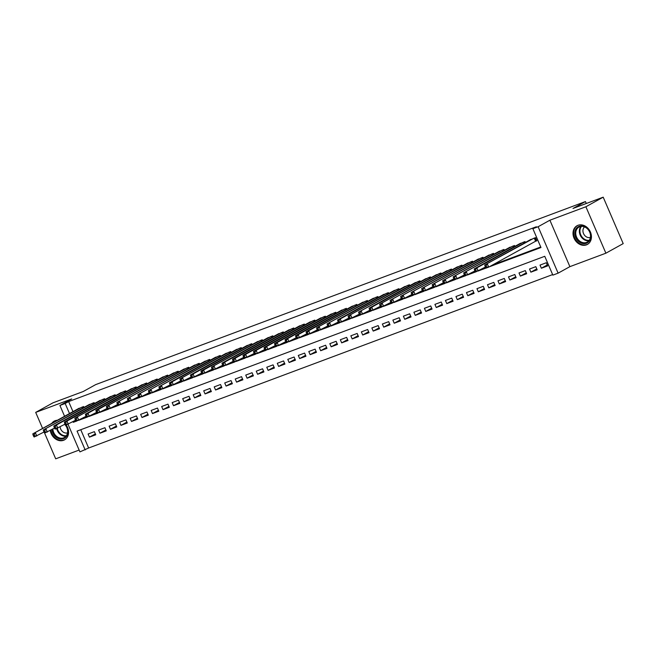 <?xml version="1.0" encoding="UTF-8"?>
<svg xmlns="http://www.w3.org/2000/svg" width="656" height="656" viewBox="0 0 656 656"><rect width="100%" height="100%" fill="white"/><g stroke="black" fill="none" stroke-linecap="round" stroke-linejoin="round"><path stroke-width="0.98" d="M50.266 430.443A10.685 8.717 -119 0 0 63.575 440.291A10.685 8.717 -119 0 0 64.534 439.848A10.685 8.717 -119 0 0 66.199 425.022M57.384 420.258A10.685 8.717 -119 0 0 55.145 420.717A10.685 8.717 -119 0 0 54.186 421.152A10.685 8.717 -119 0 0 51.726 423.391M586.439 244.868A10.685 8.717 -119 0 0 587.399 244.426A10.685 8.717 -119 0 0 590.154 231.429A10.685 8.717 -119 0 0 578.01 225.295A10.685 8.717 -119 0 0 577.05 225.73A10.685 8.717 -119 0 0 574.295 238.727A10.685 8.717 -119 0 0 586.439 244.868M80.762 429.721L88.634 448.007L79.917 451.886L68.052 424.334M44.51 432.853L55.694 458.823L79.13 450.065M64.575 416.273L59.917 405.457L71.693 398.938L35.695 412.394L53.005 402.809L83.222 391.517L95.686 384.613L585.447 201.564L572.983 208.469L603.2 197.177L623.2 243.606L605.89 253.191L585.89 206.755L549.892 220.211L538.125 226.73L558.117 273.158L552.869 275.126L544.759 256.299L77.064 431.099L85.173 449.926M549.892 220.211L569.892 266.648L605.89 253.191M569.892 266.648L558.117 273.158M88.634 448.007L552.631 274.585M35.695 412.394L42.607 428.434M603.2 197.177L585.89 206.755M83.968 407.425L83.591 406.548L77.4 409.172M94.48 403.497L94.103 402.62L87.912 405.244M104.993 399.57L104.616 398.692L98.425 401.316M115.497 395.642L115.12 394.764L108.929 397.388M126.009 391.714L125.632 390.837L119.441 393.461M136.522 387.786L136.145 386.909L129.954 389.533M147.026 383.858L146.649 382.981L140.458 385.605M157.538 379.931L157.161 379.053L150.97 381.677M168.051 376.003L167.674 375.125L161.483 377.749M178.563 372.075L178.178 371.198L171.987 373.822M189.067 368.147L188.69 367.27L182.499 369.894M199.58 364.219L199.203 363.342L193.012 365.966M210.092 360.292L209.715 359.414L203.524 362.038M220.596 356.364L220.219 355.486L214.028 358.11M231.109 352.436L230.732 351.559L224.541 354.183M241.621 348.508L241.244 347.631L235.053 350.255M252.125 344.58L251.748 343.703L245.557 346.327M262.638 340.653L262.261 339.775L256.07 342.399M273.15 336.725L272.773 335.839L266.582 338.463M283.663 332.789L283.277 331.911L277.086 334.535M294.167 328.861L293.79 327.984L287.599 330.608M304.679 324.933L304.302 324.056L298.111 326.68M315.192 321.005L314.814 320.128L308.623 322.752M325.696 317.078L325.319 316.2L319.128 318.824M336.208 313.15L335.831 312.272L329.64 314.896M346.721 309.222L346.343 308.345L340.152 310.969M357.225 305.294L356.848 304.417L350.657 307.041M367.737 301.366L367.36 300.489L361.169 303.113M378.25 297.439L377.872 296.561L371.681 299.185M388.762 293.511L388.377 292.633L382.186 295.257M399.266 289.583L398.889 288.706L392.698 291.33M409.779 285.655L409.401 284.778L403.21 287.402M420.291 281.727L419.914 280.85L413.723 283.474M430.795 277.8L430.418 276.922L424.227 279.546M441.308 273.872L440.93 272.994L434.739 275.618M451.82 269.944L451.443 269.067L445.252 271.691M462.324 266.016L461.947 265.139L455.756 267.763M472.837 262.088L472.459 261.211L466.268 263.835M483.349 258.161L482.972 257.283L476.781 259.907M493.853 254.233L493.476 253.355L487.285 255.979M504.366 250.305L503.988 249.428L497.797 252.052M514.878 246.377L514.501 245.5L508.31 248.124M525.39 242.449L525.005 241.572L518.822 244.196M547.284 264.958L541.372 268.238L547.678 265.877L546.325 262.736L540.019 265.098L541.372 268.238M536.772 268.886L530.86 272.166L537.174 269.805L535.821 266.672L529.515 269.026L530.86 272.166M526.268 272.814L520.356 276.094L526.661 273.732L525.308 270.6L519.003 272.953L520.356 276.094M515.755 276.75L509.843 280.022L516.149 277.66L514.796 274.528L508.49 276.881L509.843 280.022M505.243 280.678L499.331 283.95L505.637 281.588L504.292 278.456L497.986 280.809L499.331 283.95M494.739 284.606L488.827 287.877L495.132 285.516L493.779 282.383L487.474 284.737L488.827 287.877M484.226 288.533L478.314 291.805L484.62 289.444L483.267 286.311L476.961 288.665L478.314 291.805M473.714 292.461L467.802 295.733L474.108 293.371L472.763 290.239L466.457 292.592L467.802 295.733M463.21 296.389L457.298 299.661L463.603 297.299L462.25 294.167L455.945 296.52L457.298 299.661M452.697 300.317L446.785 303.589L453.091 301.227L451.738 298.095L445.432 300.448L446.785 303.589M442.185 304.245L436.273 307.516L442.579 305.155L441.226 302.022L434.92 304.376L436.273 307.516M431.673 308.172L425.769 311.444L432.074 309.083L430.721 305.95L424.416 308.304L425.769 311.444M421.168 312.1L415.256 315.372L421.562 313.019L420.209 309.878L413.903 312.231L415.256 315.372M410.656 316.028L404.744 319.3L411.05 316.946L409.697 313.806L403.391 316.159L404.744 319.3M400.144 319.956L394.231 323.228L400.537 320.874L399.192 317.734L392.887 320.087L394.231 323.228M389.639 323.884L383.727 327.155L390.033 324.802L388.68 321.661L382.374 324.015L383.727 327.155M379.127 327.811L373.215 331.083L379.521 328.73L378.168 325.589L371.862 327.943L373.215 331.083M368.615 331.739L362.702 335.011L369.008 332.658L367.663 329.517L361.358 331.879L362.702 335.011M358.11 335.667L352.198 338.939L358.504 336.585L357.151 333.445L350.845 335.806L352.198 338.939M347.598 339.595L341.686 342.867L347.992 340.513L346.639 337.373L340.333 339.734L341.686 342.867M337.086 343.523L331.173 346.794L337.479 344.441L336.126 341.3L329.82 343.662L331.173 346.794M326.573 347.45L320.669 350.722L326.975 348.369L325.622 345.228L319.316 347.59L320.669 350.722M316.069 351.378L310.157 354.65L316.463 352.297L315.11 349.156L308.804 351.518L310.157 354.65M305.557 355.306L299.644 358.578L305.95 356.224L304.597 353.084L298.291 355.445L299.644 358.578M295.044 359.234L289.132 362.506L295.438 360.152L294.093 357.012L287.787 359.373L289.132 362.506M284.54 363.162L278.628 366.433L284.934 364.08L283.581 360.939L277.275 363.301L278.628 366.433M274.028 367.089L268.115 370.361L274.421 368.008L273.068 364.867L266.762 367.229L268.115 370.361M263.515 371.017L257.603 374.289L263.909 371.936L262.564 368.795L256.258 371.157L257.603 374.289M253.011 374.945L247.099 378.225L253.405 375.863L252.052 372.723L245.746 375.084L247.099 378.225M242.499 378.873L236.586 382.153L242.892 379.791L241.539 376.659L235.233 379.012L236.586 382.153M231.986 382.809L226.074 386.081L232.38 383.719L231.027 380.587L224.721 382.94L226.074 386.081M221.474 386.737L215.57 390.008L221.876 387.647L220.523 384.514L214.217 386.868L215.57 390.008M210.97 390.664L205.057 393.936L211.363 391.575L210.01 388.442L203.704 390.796L205.057 393.936M200.457 394.592L194.545 397.864L200.851 395.502L199.498 392.37L193.192 394.723L194.545 397.864M189.945 398.52L184.033 401.792L190.338 399.43L188.994 396.298L182.688 398.651L184.033 401.792M179.441 402.448L173.528 405.72L179.834 403.358L178.481 400.226L172.175 402.579L173.528 405.72M168.928 406.376L163.016 409.647L169.322 407.286L167.969 404.153L161.663 406.507L163.016 409.647M158.416 410.303L152.504 413.575L158.809 411.214L157.465 408.081L151.159 410.435L152.504 413.575M147.912 414.231L141.999 417.503L148.305 415.141L146.952 412.009L140.646 414.362L141.999 417.503M137.399 418.159L131.487 421.431L137.793 419.077L136.44 415.937L130.134 418.29L131.487 421.431M126.887 422.087L120.975 425.359L127.28 423.005L125.927 419.865L119.622 422.218L120.975 425.359M116.374 426.015L110.47 429.286L116.776 426.933L115.423 423.792L109.117 426.146L110.47 429.286M105.87 429.942L99.958 433.214L106.264 430.861L104.911 427.72L98.605 430.074L99.958 433.214M94.398 431.648L88.093 434.001L89.446 437.142L95.751 434.789L94.398 431.648M489.032 266.926L540.979 247.517L532.869 228.69L536.329 226.771L68.642 401.579L72.964 411.624M82.607 418.208L86.321 416.822M93.119 414.28L96.834 412.895M103.632 410.353L107.338 408.967M114.136 406.425L117.85 405.039M124.648 402.497L128.363 401.111M135.161 398.569L138.875 397.183M145.665 394.641L149.379 393.256M156.177 390.714L159.892 389.32M166.69 386.786L170.404 385.392M177.202 382.858L180.908 381.464M187.706 378.93L191.421 377.536M198.219 375.002L201.933 373.608M208.731 371.075L212.437 369.681M219.235 367.139L222.95 365.753M229.748 363.211L233.462 361.825M240.26 359.283L243.975 357.897M250.764 355.355L254.479 353.969M261.277 351.427L264.991 350.042M271.789 347.5L275.504 346.114M282.301 343.572L286.008 342.186M292.806 339.644L296.52 338.258M303.318 335.716L307.033 334.33M313.83 331.788L317.537 330.403M324.335 327.861L328.049 326.475M334.847 323.933L338.562 322.547M345.359 320.005L349.074 318.619M355.864 316.077L359.578 314.691M366.376 312.149L370.091 310.764M376.888 308.222L380.603 306.836M387.401 304.294L391.107 302.908M397.905 300.366L401.62 298.98M408.417 296.438L412.132 295.052M418.93 292.51L422.636 291.125M429.434 288.583L433.149 287.197M439.946 284.655L443.661 283.261M450.459 280.727L454.173 279.333M460.963 276.799L464.678 275.405M471.475 272.871L475.19 271.477M481.988 268.944L485.702 267.55M492.5 265.016L540.741 246.976M535.034 241.465L536.87 240.777L535.517 237.644L529.326 240.268M586.284 203.499L585.447 201.564M59.917 405.457L65.174 403.489L69.503 413.542M68.642 401.579L65.174 403.489M532.869 228.69L538.125 226.73M72.996 421.644L73.283 422.316L76.162 421.242M79.146 420.127L86.666 417.314M89.659 416.199L97.178 413.387M100.163 412.271L107.691 409.459M110.675 408.344L118.195 405.531M121.188 404.416L128.707 401.603M131.7 400.488L139.22 397.675M142.204 396.552L149.724 393.748M152.717 392.624L160.236 389.82M163.229 388.696L170.749 385.892M173.733 384.769L181.261 381.964M184.246 380.841L191.765 378.036M194.758 376.913L202.278 374.1M205.262 372.985L212.79 370.173M215.775 369.057L223.294 366.245M226.287 365.13L233.807 362.317M236.8 361.202L244.319 358.389M247.304 357.274L254.823 354.461M257.816 353.346L265.336 350.534M268.329 349.418L275.848 346.606M278.833 345.491L286.36 342.678M289.345 341.563L296.865 338.75M299.858 337.635L307.377 334.822M310.362 333.707L317.889 330.895M320.874 329.779L328.394 326.967M331.387 325.852L338.906 323.039M341.899 321.924L349.418 319.111M352.403 317.996L359.923 315.183M362.916 314.068L370.435 311.256M373.428 310.14L380.947 307.328M383.932 306.213L391.46 303.4M394.445 302.285L401.964 299.472M404.957 298.357L412.476 295.544M415.461 294.429L422.989 291.617M425.974 290.493L433.493 287.689M436.486 286.565L444.005 283.761M446.998 282.638L454.518 279.833M457.503 278.71L465.022 275.905M468.015 274.782L475.534 271.978M478.527 270.854L486.047 268.05M75.899 420.873L73.283 422.316M95.358 433.87L89.446 437.142M533.681 238.325L484.727 264.958L531.048 239.309M536.78 240.572L488.704 267.107L486.08 268.091L485.563 267.353L486.613 266.959L486.071 265.705L485.022 266.098L485.563 267.353M486.071 265.705L487.351 263.974L488.704 267.107L486.613 266.959M484.727 264.958L485.022 266.098M579.133 226.304A9.25 7.544 61 0 1 589.875 232.126A9.25 7.544 61 0 1 586.431 243.245A9.25 7.544 61 0 1 575.689 237.423A9.25 7.544 61 0 1 579.133 226.304M586.505 242.425A8.561 6.986 -119 0 0 587.276 242.072A8.561 6.986 -119 0 0 589.482 231.658A8.561 6.986 -119 0 0 579.748 226.738A8.561 6.986 -119 0 0 578.977 227.091A8.561 6.986 -119 0 0 576.772 237.505A8.561 6.986 -119 0 0 586.505 242.425M578.043 225.279A10.619 8.667 -119 0 0 577.641 225.484A10.619 8.667 -119 0 0 574.902 238.399A10.619 8.667 -119 0 0 586.972 244.499A10.619 8.667 -119 0 0 587.924 244.065A10.619 8.667 -119 0 0 588.309 243.827M584.562 226.91A6.093 4.977 -119 0 0 583.832 234.192A6.093 4.977 -119 0 0 590.392 237.439M64.846 424.26A9.25 7.544 61 0 1 66.404 436.511A9.25 7.544 61 0 1 55.596 436.732A9.25 7.544 61 0 1 51.972 429.5M52.882 428.991A8.561 6.986 -119 0 0 56.26 436.051A8.561 6.986 -119 0 0 64.403 437.495A8.561 6.986 -119 0 0 64.673 424.358M60.09 426.892A6.093 4.977 -119 0 0 62.468 431.509A6.093 4.977 -119 0 0 67.519 432.862M55.17 420.701A10.619 8.667 -119 0 0 54.768 420.906A10.619 8.667 -119 0 0 52.414 423.005M50.873 430.106A10.619 8.667 -119 0 0 54.948 437.7A10.619 8.667 -119 0 0 65.051 439.487A10.619 8.667 -119 0 0 65.444 439.249M523.168 242.253L476.846 267.902L474.214 268.886L520.544 243.237M485.424 267.041L475.567 272.019L475.051 271.281L476.1 270.887L475.559 269.632L474.509 270.026L475.051 271.281M475.559 269.632L476.846 267.902L478.199 271.035L476.1 270.887M474.214 268.886L474.509 270.026M512.664 246.18L463.71 272.814L510.032 247.164M474.911 270.969L465.055 275.946L464.538 275.208L465.596 274.815L465.055 273.56L463.997 273.954L464.538 275.208M465.055 273.56L466.334 271.83L467.687 274.971L465.596 274.815M463.71 272.814L463.997 273.954M502.152 250.116L453.198 276.742L499.519 251.092M464.407 274.897L454.551 279.874L454.034 279.136L455.084 278.743L454.542 277.488L453.493 277.882L454.034 279.136M454.542 277.488L455.822 275.758L457.175 278.898L455.084 278.743M453.198 276.742L453.493 277.882M491.639 254.044L442.685 280.67L489.015 255.02M453.895 278.825L444.038 283.802L443.522 283.064L444.571 282.679L444.03 281.416L442.98 281.809L443.522 283.064M444.03 281.416L445.317 279.686L446.662 282.826L444.571 282.679M442.685 280.67L442.98 281.809M481.127 257.972L432.181 284.597L478.503 258.948M443.382 282.752L433.526 287.73L433.009 286.992L434.059 286.606L433.526 285.352L432.468 285.737L433.009 286.992M433.526 285.352L434.805 283.613L436.158 286.754L434.059 286.606M432.181 284.597L432.468 285.737M470.623 261.9L421.669 288.525L467.99 262.876M432.878 286.68L423.022 291.658L422.505 290.92L423.555 290.534L423.013 289.28L421.964 289.665L422.505 290.92M423.013 289.28L424.293 287.541L425.646 290.682L423.555 290.534M421.669 288.525L421.964 289.665M460.11 265.828L411.156 292.453L457.486 266.803M422.366 290.608L412.509 295.585L411.993 294.856L413.042 294.462L412.501 293.207L411.451 293.593L411.993 294.856M412.501 293.207L413.788 291.469L415.133 294.61L413.042 294.462M411.156 292.453L411.451 293.593M449.598 269.755L400.644 296.381L446.974 270.731M411.853 294.536L401.997 299.521L401.48 298.783L402.53 298.39L401.989 297.135L400.939 297.529L401.48 298.783M401.989 297.135L403.276 295.397L404.629 298.537L402.53 298.39M400.644 296.381L400.939 297.529M439.094 273.683L390.14 300.309L436.461 274.659M401.341 298.464L391.493 303.449L390.968 302.711L392.026 302.318L391.484 301.063L390.435 301.457L390.968 302.711M391.484 301.063L392.764 299.325L394.117 302.465L392.026 302.318M390.14 300.309L390.435 301.457M428.581 277.611L379.627 304.236L425.949 278.595M390.837 302.391L380.98 307.377L380.464 306.639L381.513 306.245L380.972 304.991L379.922 305.384L380.464 306.639M380.972 304.991L382.251 303.252L383.604 306.393L381.513 306.245M379.627 304.236L379.922 305.384M418.069 281.539L371.747 307.18L369.115 308.164L415.445 282.523M380.324 306.319L370.468 311.305L369.951 310.567L371.001 310.173L370.46 308.919L369.41 309.312L369.951 310.567M370.46 308.919L371.747 307.18L373.1 310.321L371.001 310.173M369.115 308.164L369.41 309.312M407.565 285.467L358.611 312.092L404.932 286.451M369.812 310.247L359.955 315.233L359.439 314.495L360.497 314.101L359.955 312.846L358.898 313.24L359.439 314.495M359.955 312.846L361.235 311.108L362.588 314.249L360.497 314.101M358.611 312.092L358.898 313.24M397.052 289.394L348.098 316.02L394.42 290.378M359.308 314.175L349.451 319.16L348.935 318.422L349.984 318.029L349.443 316.774L348.393 317.168L348.935 318.422M349.443 316.774L350.722 315.036L352.075 318.176L349.984 318.029M348.098 316.02L348.393 317.168M386.54 293.322L340.218 318.964L337.586 319.948L383.916 294.306M348.795 318.103L338.939 323.088L338.422 322.35L339.472 321.957L338.931 320.702L337.881 321.096L338.422 322.35M338.931 320.702L340.218 318.964L341.563 322.104L339.472 321.957M337.586 319.948L337.881 321.096M376.027 297.25L327.082 323.875L373.403 298.234M338.283 322.03L328.426 327.016L327.91 326.278L328.959 325.884L328.426 324.63L327.369 325.023L327.91 326.278M328.426 324.63L329.706 322.891L331.059 326.032L328.959 325.884M327.082 323.875L327.369 325.023M365.523 301.178L316.569 327.803L362.891 302.162M327.779 325.958L317.922 330.944L317.406 330.206L318.455 329.812L317.914 328.558L316.864 328.951L317.406 330.206M317.914 328.558L319.193 326.819L320.546 329.96L318.455 329.812M316.569 327.803L316.864 328.951M355.011 305.106L308.689 330.747L306.057 331.731L352.387 306.09M317.266 329.886L307.41 334.872L306.893 334.134L307.943 333.74L307.402 332.485L306.352 332.879L306.893 334.134M307.402 332.485L308.689 330.747L310.034 333.888L307.943 333.74M306.057 331.731L306.352 332.879M344.498 309.033L298.177 334.675L295.544 335.659L341.874 310.017M306.754 333.814L296.897 338.799L296.381 338.061L297.43 337.668L296.889 336.413L295.84 336.807L296.381 338.061M296.889 336.413L298.177 334.675L299.53 337.815L297.43 337.668M295.544 335.659L295.84 336.807M333.994 312.961L287.664 338.611L285.04 339.587L331.362 313.945M296.241 337.742L286.393 342.727L285.868 341.989L286.926 341.596L286.385 340.341L285.335 340.735L285.868 341.989M286.385 340.341L287.664 338.611L289.017 341.743L286.926 341.596M285.04 339.587L285.335 340.735M323.482 316.889L277.152 342.539L274.528 343.514L320.858 317.873M285.737 341.669L275.881 346.655L275.364 345.917L276.414 345.523L275.873 344.269L274.823 344.662L275.364 345.917M275.873 344.269L277.152 342.539L278.505 345.671L276.414 345.523M274.528 343.514L274.823 344.662M312.969 320.817L266.648 346.466L264.015 347.442L310.345 321.801M275.225 345.597L265.368 350.583L264.852 349.845L265.901 349.451L265.36 348.197L264.311 348.59L264.852 349.845M265.36 348.197L266.648 346.466L268.001 349.599L265.901 349.451M264.015 347.442L264.311 348.59M302.465 324.745L256.135 350.394L253.511 351.37L299.833 325.729M264.712 349.525L254.856 354.511L254.339 353.773L255.397 353.379L254.856 352.124L253.798 352.518L254.339 353.773M254.856 352.124L256.135 350.394L257.488 353.527L255.397 353.379M253.511 351.37L253.798 352.518M291.953 328.672L245.623 354.322L242.999 355.298L289.321 329.656M254.208 353.453L244.352 358.438L243.835 357.7L244.885 357.307L244.344 356.052L243.294 356.446L243.835 357.7M244.344 356.052L245.623 354.322L246.976 357.454L244.885 357.307M242.999 355.298L243.294 356.446M281.44 332.6L235.119 358.25L232.486 359.226L278.816 333.584M243.696 357.381L233.839 362.366L233.323 361.628L234.372 361.235L233.831 359.98L232.782 360.374L233.323 361.628M233.831 359.98L235.119 358.25L236.463 361.382L234.372 361.235M232.486 359.226L232.782 360.374M270.928 336.528L224.606 362.178L221.982 363.162L268.304 337.512M233.183 361.308L223.327 366.294L222.81 365.556L223.86 365.162L223.327 363.908L222.269 364.301L222.81 365.556M223.327 363.908L224.606 362.178L225.959 365.31L223.86 365.162M221.982 363.162L222.269 364.301M260.424 340.456L211.47 367.089L257.792 341.44M222.679 365.236L212.823 370.222L212.306 369.484L213.356 369.09L212.815 367.836L211.765 368.229L212.306 369.484M212.815 367.836L214.094 366.105L215.447 369.238L213.356 369.09M211.47 367.089L211.765 368.229M249.911 344.384L203.59 370.033L200.957 371.017L247.287 345.368M212.167 369.164L202.31 374.15L201.794 373.412L202.843 373.018L202.302 371.763L201.253 372.157L201.794 373.412M202.302 371.763L203.59 370.033L204.934 373.166L202.843 373.018M200.957 371.017L201.253 372.157M239.399 348.311L193.077 373.961L190.445 374.945L236.775 349.295M201.654 373.092L191.798 378.077L191.281 377.339L192.331 376.946L191.79 375.691L190.74 376.085L191.281 377.339M191.79 375.691L193.077 373.961L194.43 377.093L192.331 376.946M190.445 374.945L190.74 376.085M228.895 352.239L179.941 378.873L226.263 353.223M191.142 377.028L181.294 382.005L180.769 381.267L181.827 380.874L181.286 379.619L180.236 380.013L180.769 381.267M181.286 379.619L182.565 377.889L183.918 381.029L181.827 380.874M179.941 378.873L180.236 380.013M218.382 356.167L172.061 381.817L169.428 382.801L215.758 357.151M180.638 380.956L170.781 385.933L170.265 385.195L171.314 384.801L170.773 383.547L169.724 383.94L170.265 385.195M170.773 383.547L172.061 381.817L173.405 384.957L171.314 384.801M169.428 382.801L169.724 383.94M207.87 360.103L158.916 386.728L205.246 361.079M170.125 384.883L160.269 389.861L159.752 389.123L160.802 388.729L160.261 387.475L159.211 387.868L159.752 389.123M160.261 387.475L161.548 385.744L162.901 388.885L160.802 388.729M158.916 386.728L159.211 387.868M197.366 364.031L148.412 390.656L194.734 365.007M159.613 388.811L149.757 393.789L149.24 393.051L150.298 392.665L149.757 391.402L148.699 391.796L149.24 393.051M149.757 391.402L151.036 389.672L152.389 392.813L150.298 392.665M148.412 390.656L148.699 391.796M186.853 367.959L137.899 394.584L184.221 368.934M149.109 392.739L139.252 397.716L138.736 396.978L139.785 396.593L139.244 395.338L138.195 395.724L138.736 396.978M139.244 395.338L140.523 393.6L141.876 396.741L139.785 396.593M137.899 394.584L138.195 395.724M176.341 371.886L127.387 398.512L173.717 372.862M138.596 396.667L128.74 401.644L128.223 400.914L129.273 400.521L128.732 399.266L127.682 399.652L128.223 400.914M128.732 399.266L130.019 397.528L131.364 400.668L129.273 400.521M127.387 398.512L127.682 399.652M165.829 375.814L116.883 402.44L163.205 376.79M128.084 400.595L118.228 405.572L117.711 404.842L118.761 404.449L118.228 403.194L117.17 403.579L117.711 404.842M118.228 403.194L119.507 401.456L120.86 404.596L118.761 404.449M116.883 402.44L117.17 403.579M155.324 379.742L106.37 406.367L152.692 380.718M117.58 404.522L107.723 409.508L107.207 408.77L108.256 408.376L107.715 407.122L106.666 407.515L107.207 408.77M107.715 407.122L108.994 405.383L110.347 408.524L108.256 408.376M106.37 406.367L106.666 407.515M144.812 383.67L98.49 409.311L95.858 410.295L142.188 384.654M107.067 408.45L97.211 413.436L96.694 412.698L97.744 412.304L97.203 411.05L96.153 411.443L96.694 412.698M97.203 411.05L98.49 409.311L99.835 412.452L97.744 412.304M95.858 410.295L96.153 411.443M134.3 387.598L87.978 413.239L85.346 414.223L131.676 388.582M96.555 412.378L86.699 417.364L86.182 416.626L87.232 416.232L86.69 414.977L85.641 415.371L86.182 416.626M86.69 414.977L87.978 413.239L89.331 416.38L87.232 416.232M85.346 414.223L85.641 415.371M123.795 391.525L74.841 418.151L121.163 392.509M86.043 416.306L76.194 421.291L75.67 420.553L76.727 420.16L76.186 418.905L75.137 419.299L75.67 420.553M76.186 418.905L77.465 417.167L78.818 420.307L76.727 420.16M74.841 418.151L75.137 419.299M113.283 395.453L66.961 421.095L64.329 422.079L110.659 396.437M75.538 420.234L65.682 425.219L65.165 424.481L66.215 424.088L65.674 422.833L64.624 423.227L65.165 424.481M65.674 422.833L66.961 421.095L68.306 424.235L66.215 424.088M64.329 422.079L64.624 423.227M102.771 399.381L56.449 425.022L53.817 426.006L100.147 400.365M65.026 424.161L55.17 429.147L54.653 428.409L55.703 428.015L55.161 426.761L54.112 427.154L54.653 428.409M55.161 426.761L56.449 425.022L57.802 428.163L55.703 428.015M53.817 426.006L54.112 427.154M92.266 403.309L43.312 429.934L89.634 404.293M54.514 428.089L44.657 433.075L44.141 432.337L45.198 431.943L44.657 430.689L43.599 431.082L44.141 432.337M44.657 430.689L45.936 428.95L47.289 432.091L45.198 431.943M43.312 429.934L43.599 431.082M81.754 407.237L32.8 433.862L79.122 408.221M44.009 432.017L34.153 437.003L33.636 436.265L34.686 435.871L34.145 434.616L33.095 435.01L33.636 436.265M34.145 434.616L35.424 432.878L36.777 436.019L34.686 435.871M32.8 433.862L33.095 435.01M534.624 237.972L535.919 240.99M534.271 238.103L535.583 241.162M588.891 240.736A8.561 6.986 61 0 1 580.626 235.971A8.561 6.986 61 0 1 580.97 226.427M581.56 226.369A8.282 6.757 -119 0 0 581.167 235.668A8.282 6.757 -119 0 0 589.252 240.268M66.026 436.166A8.561 6.986 61 0 1 59.868 434.059A8.561 6.986 61 0 1 56.695 428.573M57.269 428.36A8.282 6.757 -119 0 0 60.344 433.665A8.282 6.757 -119 0 0 66.387 435.691M524.111 241.9L524.546 242.909M523.759 242.039L524.218 243.097M513.599 245.836L514.033 246.836M513.254 245.967L513.705 247.025M503.095 249.764L503.529 250.764M502.742 249.895L503.193 250.953M492.582 253.692L493.017 254.692M492.23 253.823L492.689 254.881M482.07 257.619L482.504 258.628M481.717 257.751L482.176 258.808M471.566 261.547L472 262.556M471.213 261.678L471.664 262.736M461.053 265.475L461.488 266.484M460.701 265.606L461.16 266.664M450.541 269.403L450.975 270.411M450.188 269.534L450.647 270.592M440.037 273.331L440.463 274.339M439.684 273.462L440.135 274.52M429.524 277.258L429.959 278.267M429.172 277.39L429.631 278.447M419.012 281.186L419.446 282.195M418.659 281.317L419.118 282.375M408.499 285.114L408.934 286.123M408.155 285.245L408.606 286.303M397.995 289.042L398.43 290.05M397.643 289.173L398.094 290.231M387.483 292.97L387.917 293.978M387.13 293.101L387.589 294.159M376.97 296.897L377.405 297.906M376.618 297.029L377.077 298.086M366.466 300.825L366.901 301.834M366.114 300.956L366.565 302.014M355.954 304.753L356.388 305.762M355.601 304.884L356.06 305.942M345.441 308.681L345.876 309.689M345.089 308.812L345.548 309.87M334.937 312.609L335.372 313.617M334.585 312.74L335.036 313.798M324.425 316.536L324.859 317.545M324.072 316.668L324.531 317.725M313.912 320.464L314.347 321.473M313.56 320.595L314.019 321.653M303.4 324.392L303.835 325.401M303.056 324.523L303.507 325.581M292.896 328.32L293.33 329.328M292.543 328.451L293.002 329.509M282.383 332.248L282.818 333.256M282.031 332.379L282.49 333.437M271.871 336.175L272.306 337.184M271.518 336.307L271.978 337.373M261.367 340.103L261.801 341.112M261.014 340.234L261.465 341.3M250.854 344.031L251.289 345.04M250.502 344.162L250.961 345.228M240.342 347.959L240.777 348.967M239.989 348.09L240.449 349.156M229.838 351.887L230.272 352.895M229.485 352.026L229.936 353.084M219.325 355.823L219.76 356.823M218.973 355.954L219.432 357.012M208.813 359.75L209.248 360.751M208.46 359.882L208.92 360.939M198.301 363.678L198.735 364.679M197.956 363.809L198.407 364.867M187.796 367.606L188.231 368.615M187.444 367.737L187.903 368.795M177.284 371.534L177.719 372.542M176.931 371.665L177.391 372.723M166.772 375.462L167.206 376.47M166.427 375.593L166.878 376.651M156.267 379.389L156.702 380.398M155.915 379.521L156.366 380.578M145.755 383.317L146.19 384.326M145.402 383.448L145.862 384.506M135.243 387.245L135.677 388.254M134.89 387.376L135.349 388.434M124.738 391.173L125.173 392.181M124.386 391.304L124.837 392.362M114.226 395.101L114.661 396.109M113.873 395.232L114.333 396.29M103.714 399.028L104.148 400.037M103.361 399.16L103.82 400.217M93.209 402.956L93.636 403.965M92.857 403.087L93.308 404.145M82.697 406.884L83.132 407.893M82.344 407.015L82.804 408.073"/></g></svg>
